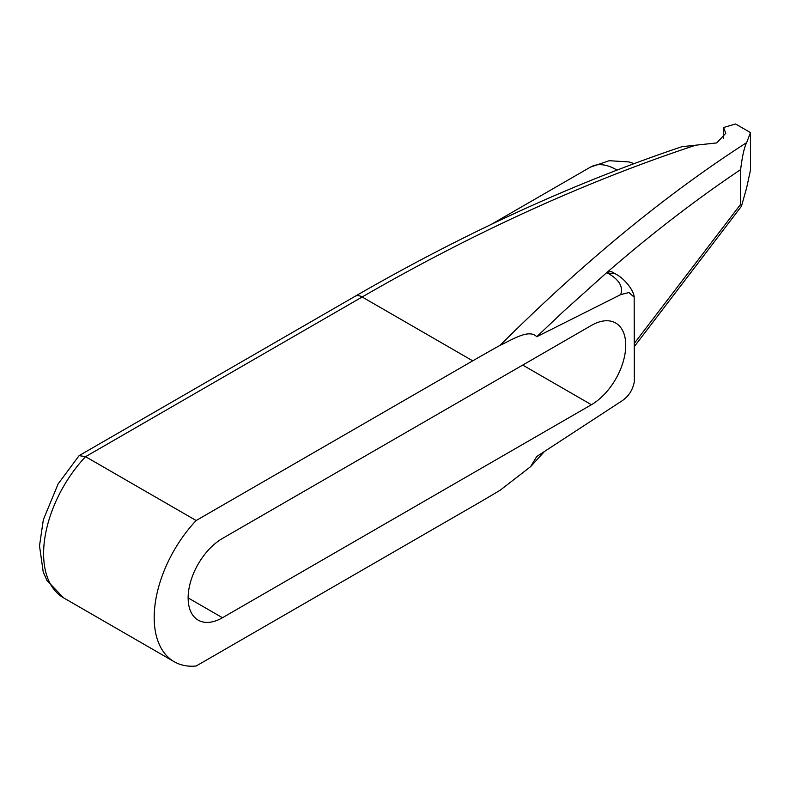 <?xml version="1.0" encoding="UTF-8"?>
<svg xmlns="http://www.w3.org/2000/svg" width="790" height="790" viewBox="0 0 790 790"><rect width="100%" height="100%" fill="white"/><g stroke="black" fill="none" stroke-linecap="round" stroke-linejoin="round"><path stroke-width="1.19" d="M620.673 294.631L628.929 292.557L634.173 297.168L634.34 381.649C632.681 390.467 628.129 397.153 620.673 401.725L536.746 456.521L530.594 466.683L500.1 490.274A2252.211 1300.32 -60 0 1 472.746 506.331L196.157 666.019A96.568 55.754 -60 0 1 174.185 661.704A96.568 55.754 -60 0 1 196.157 520.521L472.746 360.832A2252.211 1300.32 -60 0 1 500.1 345.309C583.405 262.31 665.595 194.745 746.649 142.615C744.249 147.305 742.245 156.302 740.645 169.613C698.558 197.806 656.085 230.275 613.208 267.03L606.769 272.58L611.114 271.414L615.272 273.824A14.072 8.127 -60 0 0 609.228 274.002L606.769 272.58L563.418 311.487L536.746 336.747L620.673 294.631C623.31 287.116 619.488 280.243 609.228 274.002M634.34 343.324L740.645 204.314L741.455 206.259L746.649 187.842L750.5 169.949L750.5 132.592L746.649 142.615M750.5 132.592L735.569 123.981A2252.211 1300.32 -60 0 0 723.62 127.506L723.62 138.536M472.746 360.832L362.156 296.981A14.072 8.127 -120 0 0 355.125 296.28C465.122 232.803 574.073 182.934 681.968 146.683L716.747 142.921L725.763 133.303L723.62 127.506M591.404 325.421A48.565 28.035 -60 0 1 615.687 323.021A48.565 28.035 -60 0 1 623.132 361.929A48.565 28.035 -60 0 1 591.404 404.727L222.474 617.731A48.565 28.035 -60 0 1 198.191 620.13A48.565 28.035 -60 0 1 190.745 581.223A48.565 28.035 -60 0 1 222.474 538.425L591.404 325.421M694.045 145.745A2252.211 1300.32 120 0 0 362.156 296.981L85.567 456.669A96.568 55.754 120 0 0 63.595 597.852L46.916 580.423L43.223 572.019L39.5 545.86L43.341 519.692L58.124 483.934L79.119 455.632L85.567 456.669L196.157 520.521M500.1 345.309C512.295 339.72 529.024 328.581 536.746 336.747M740.645 204.314L740.645 169.613M616.99 170.097A51.38 29.665 -120 0 0 616.19 169.623A51.38 29.665 -120 0 0 590.495 167.085L609.218 160.706L628.88 161.92L634.143 163.609M522.723 365.079L591.404 404.727M188.129 597.902L222.474 617.731M490.926 224.577L590.495 167.085M531.068 466.169L544.043 451.959M634.34 346.543L741.385 206.348M63.595 597.852L174.185 661.704M634.173 297.168C634.094 291.253 625.048 278.554 615.272 273.824M355.125 296.28L79.119 455.632"/></g></svg>

